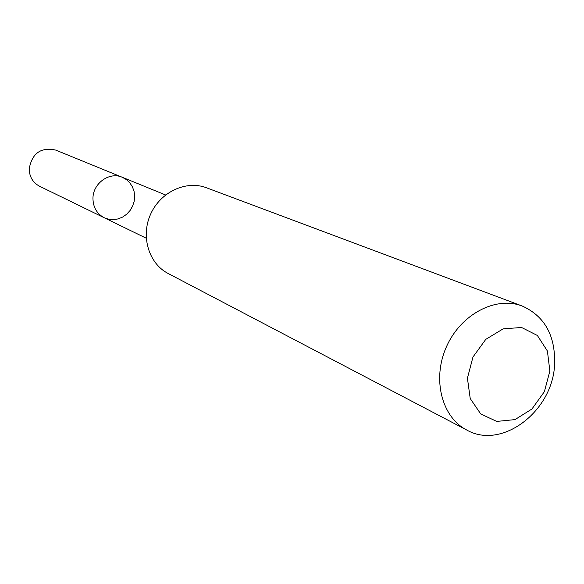 <?xml version="1.0" encoding="UTF-8"?>
<svg xmlns="http://www.w3.org/2000/svg" width="584" height="584" viewBox="0 0 584 584"><rect width="100%" height="100%" fill="white"/><g stroke="black" fill="none" stroke-linecap="round" stroke-linejoin="round"><path stroke-width="0.88" d="M92.958 198.458C92.798 183.412 109.471 171.448 122.282 177.28L126.392 179.587L129.838 182.843L132.444 186.873L134.079 191.464L134.656 196.377L134.152 201.363L132.59 206.159L130.057 210.525L126.677 214.218L122.625 217.066L118.114 218.912L113.376 219.657L108.646 219.256L104.186 217.73C96.864 213.759 93.119 207.335 92.958 198.458C92.798 183.412 109.471 171.448 122.282 177.28L55.692 150.081C40.895 146.949 32.062 153.212 29.2 168.864C29.404 176.821 32.85 182.609 39.529 186.223L104.186 217.73C96.864 213.759 93.119 207.335 92.958 198.458M522.271 306.045L206.466 187.771C186.165 179.967 160.417 191.946 150.599 214.218C140.54 236.381 148.774 263.559 168.126 273.48L466.813 430.058C501.758 450.096 552.566 411.45 554.581 364.832C555.61 335.873 544.843 316.272 522.271 306.045C495.889 295.832 460.842 314.156 446.534 346.582C431.904 378.855 441.606 417.195 466.813 430.058M549.865 371.066L547.405 351.028L537.36 335.464L521.607 327.493L503.182 328.836L485.779 339.355L472.974 357.007L467.419 378.184L470.222 398.536L480.734 413.954L496.743 421.422L515.008 419.604L531.958 408.983L544.361 391.696L549.865 371.066M165.571 194.961L122.282 177.28M146.226 238.214L104.186 217.73"/></g></svg>
